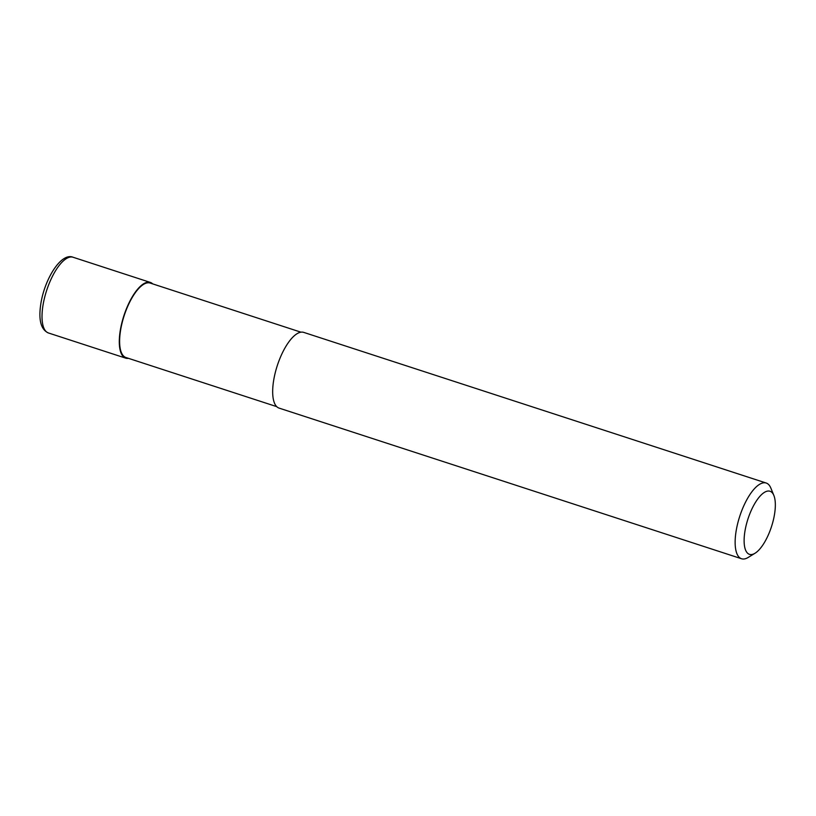 <?xml version="1.0" encoding="UTF-8"?>
<svg xmlns="http://www.w3.org/2000/svg" width="816" height="816" viewBox="0 0 816 816"><rect width="100%" height="100%" fill="white"/><g stroke="black" fill="none" stroke-linecap="round" stroke-linejoin="round"><path stroke-width="1.22" d="M128.469 358.346A39.811 14.851 -72 0 1 125.695 358.142A39.811 14.851 -72 0 1 121.839 322.891A39.811 14.851 -72 0 1 144.269 283.407A39.811 14.851 -72 0 1 150.358 282.428A39.811 14.851 -72 0 1 152.725 283.897M276.716 406.633L125.909 357.51A39.148 14.606 -72 0 1 122.114 322.85A39.148 14.606 -72 0 1 144.167 284.019A39.148 14.606 -72 0 1 150.154 283.06L300.961 332.183M755.055 553.228L748.262 557.399A39.811 14.851 -72 0 1 747.64 557.767A39.811 14.851 -72 0 1 741.54 558.746A39.811 14.851 -72 0 1 737.684 523.495A39.811 14.851 -72 0 1 760.114 484.021A39.811 14.851 -72 0 1 766.204 483.031A39.811 14.851 -72 0 1 770.845 488.08L773.864 495.455A33.181 12.373 -72 0 1 771.497 526.626A33.181 12.373 -72 0 1 755.055 553.228A33.181 12.373 -72 0 1 754.535 553.523A33.181 12.373 -72 0 1 744.998 530.9A33.181 12.373 -72 0 1 764.929 492.068A33.181 12.373 -72 0 1 773.864 495.455M741.54 558.746L279.072 408.102A39.811 14.851 -72 0 1 275.216 372.851A39.811 14.851 -72 0 1 297.646 333.367A39.811 14.851 -72 0 1 303.736 332.387L766.204 483.031M125.695 358.142L48.43 332.969A39.811 14.851 -72 0 1 43.075 304.837A39.811 14.851 -72 0 1 66.994 258.233A39.811 14.851 -72 0 1 73.093 257.254L150.358 282.428M48.43 332.969C40.78 329.582 38.281 319.658 40.922 303.195C45.013 278.083 61.414 252.266 73.093 257.254"/></g></svg>

